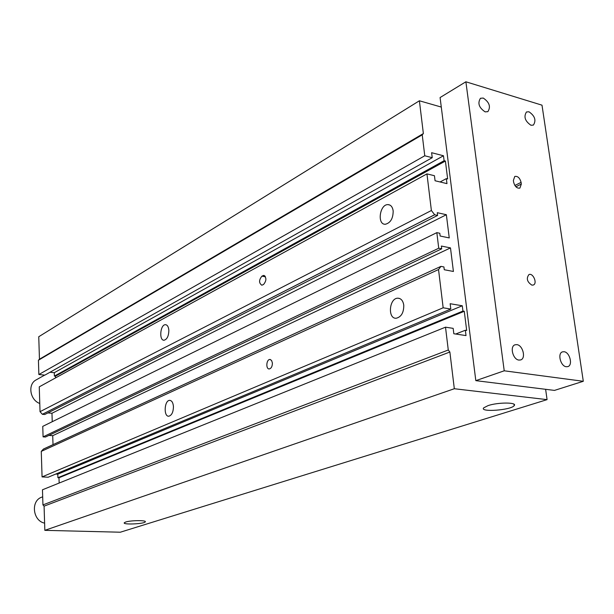 <?xml version="1.0" encoding="UTF-8"?>
<svg xmlns="http://www.w3.org/2000/svg" width="614" height="614" viewBox="0 0 614 614"><rect width="100%" height="100%" fill="white"/><g stroke="black" fill="none" stroke-linecap="round" stroke-linejoin="round"><path stroke-width="0.92" d="M44.837 530.342L120.313 532.215L547.074 399.63L454.322 388.731L44.837 530.342L44.078 506.151L42.942 504.908L42.466 489.788L445.511 327.178L453.17 328.36L453.83 333.747L466.011 335.589L465.343 330.24L455.703 334.031M55.72 474.069L57.785 474.177L57.908 477.715L58.982 477.769L59.167 483.049M42.067 476.909L48.168 477.216L450.806 309.057L443.162 307.791L42.067 476.909L41.268 451.382L43.471 449.034L440.936 266.369L43.471 449.057M48.874 435.41L52.72 435.679L53.019 444.643M43.087 436.861L45.467 437.03L441.704 248.823L438.734 248.225L43.087 436.861L42.757 426.369L436.838 232.637L439.801 233.266L440.138 236.022L449.248 237.925L446.363 214.716L51.96 413.26L52.244 421.703M47.869 412.923L51.96 413.26M42.374 414.312L44.738 414.504L437.621 215.422L434.666 214.77L42.374 414.312L40.033 411.672L431.389 210.51L434.658 214.731L42.374 414.289M431.389 210.51L426.953 173.885L39.258 386.851L40.033 411.672M49.964 372.261L54.278 372.706L54.393 376.09L55.444 376.198L55.506 377.925M38.866 374.525L44.853 375.131L432.233 157.691L424.765 155.779L38.866 374.525L38.421 360.234L39.457 359.221L38.751 336.733L419.393 100.78L441.289 107.074M440.944 266.399L438.534 269.546L41.268 451.382M443.162 307.791L438.534 269.546M403.774 305.227C403.812 312.626 401.295 316.962 396.214 318.236C387.457 319.011 389.161 298.043 397.841 298.189C401.072 298.358 403.053 300.707 403.774 305.227M173.432 406.437C173.348 412.063 171.813 415.325 168.819 416.215C163.408 416.822 164.314 400.236 169.679 400.366C171.79 400.543 173.041 402.569 173.432 406.437M272.386 362.958C272.37 366.374 271.334 368.369 269.285 368.937C265.647 369.306 266.276 359.382 269.884 359.459L271.557 360.395L272.386 362.958M440.936 266.369L443.922 266.936L444.26 269.738L453.416 271.465L450.484 247.902L52.72 435.679M168.85 330.271C168.735 335.965 167.154 339.281 164.115 340.225C158.849 340.785 160.2 324.522 165.404 324.691C167.353 324.844 168.505 326.702 168.85 330.271M393.175 210.924C393.137 218.446 390.542 222.882 385.392 224.248C376.965 224.939 379.575 204.393 387.879 204.608C390.78 204.754 392.546 206.857 393.175 210.924M263.544 284.497L261.817 285.211C258.816 283.054 258.847 280.045 261.909 276.162L263.652 275.433C266.66 277.605 266.622 280.621 263.544 284.497M125.624 522.053C130.636 520.281 146.923 520.135 145.272 521.862C144.428 523.957 122.508 524.916 124.266 522.775L125.624 522.053M488.084 405.601C498.031 402.185 517.64 402.239 514.187 405.639C511.155 410.175 479.411 412.485 483.678 407.857L488.084 405.601M424.765 155.779L422.232 134.85L38.421 360.234M422.232 134.85L423.368 133.553L39.457 359.221M426.953 173.885L434.443 175.719L435.065 180.754L446.969 183.632L446.34 178.628L447.652 178.95L445.403 161.052L444.099 160.714L443.477 155.764L431.619 152.702L432.233 157.691M443.477 155.764L54.278 372.706M444.099 160.714L54.393 376.09M445.403 161.052L55.444 376.198M446.34 178.628L440.1 181.967M446.363 214.716L437.283 212.69L437.621 215.422M438.734 248.225L436.838 232.637M450.484 247.902L441.366 246.045L441.704 248.823M465.343 330.24L466.678 330.447L464.276 311.29L462.941 311.068L462.273 305.772L450.154 303.723L450.806 309.057M462.273 305.772L57.785 474.177M462.941 311.068L57.908 477.715M464.276 311.29L58.982 477.769M454.322 388.731L449.87 352.022L448.274 350.003L42.942 504.908M448.274 350.003L445.511 327.178M449.87 352.022L44.078 506.151M545.623 389.307L547.074 399.63M423.368 133.553L419.393 100.78M39.772 403.475C29.879 400.036 27.5 384.149 36.18 379.874L44.669 375.108M44.615 523.136C32.749 520.895 30.539 500.847 41.683 497.194L42.688 496.803M513.381 180.424L514.778 176.441C517.748 175.949 519.851 177.93 521.086 182.373L521.324 184.077L519.904 188.091C516.942 188.559 514.847 186.572 513.619 182.128L513.381 180.424M531.908 285.142C527.088 281.956 526.098 278.441 528.93 274.581C533.075 272.562 537.711 283.514 533.336 285.019L531.908 285.142M564.089 351.73C569.815 352.213 573.1 365.269 567.82 366.612L566.285 366.735C560.567 366.32 557.236 353.227 562.485 351.86L564.089 351.73M483.249 98.056C489.412 102.239 490.947 106.767 487.861 111.656L485.137 111.871C478.966 107.726 477.408 103.198 480.463 98.278L483.249 98.056M528.984 111.786C534.917 115.931 536.383 120.367 533.389 125.087L530.949 125.256C525.016 121.15 523.527 116.721 526.482 111.963L528.984 111.786M516.834 344.631C522.859 345.152 526.206 358.407 520.68 359.927L518.937 360.08C512.92 359.627 509.52 346.342 515.016 344.799L516.834 344.631M583.3 381.286L504.224 370.802L465.88 81.785L542.001 105.171L583.3 381.286L554.465 390.404L475.819 380.649L504.224 370.802M475.819 380.649L440.084 97.549L465.88 81.785M261.909 276.162L265.455 276.753M262.823 275.671L264.972 276.031M521.086 182.373L514.877 185.474M521.324 184.077L515.898 186.779M263.652 275.433L264.258 275.54M269.884 359.459L270.413 359.52M389.844 205.038L387.887 204.608M166.102 324.783L165.404 324.691M170.278 400.428L169.679 400.366M399.614 298.488L397.849 298.189M514.187 405.639L514.002 404.25"/></g></svg>
